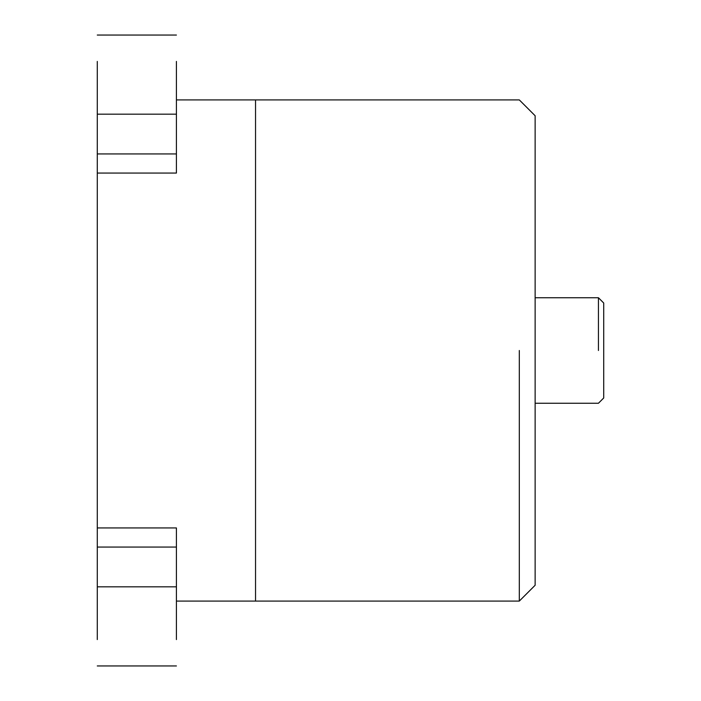 <?xml version="1.0" encoding="UTF-8"?>
<svg xmlns="http://www.w3.org/2000/svg" width="701" height="701" viewBox="0 0 701 701"><rect width="100%" height="100%" fill="white"/><g stroke="black" fill="none" stroke-linecap="round" stroke-linejoin="round"><path stroke-width="1.05" d="M97.281 527.941L97.281 547.06L176.415 547.06L176.415 527.941L97.281 527.941L97.281 173.059L176.415 173.059L176.415 153.94L97.281 153.94L97.281 173.059M176.415 601.081L519.31 601.081L535.135 585.256L535.135 115.744L519.31 99.919L255.541 99.919L255.541 601.081L255.541 99.919L176.415 99.919M176.415 61.425L176.415 153.94M97.281 153.94L97.281 61.425M97.281 639.575L97.281 547.06M176.415 547.06L176.415 639.575M519.31 350.5L519.31 601.081L519.31 350.5M535.135 403.25L598.444 403.25L603.719 397.975L603.719 303.025L598.444 297.75L535.135 297.75M598.444 350.5L598.444 297.75L598.444 350.5M97.281 114.184L176.415 114.184M97.281 586.816L176.415 586.816M97.281 665.95L176.415 665.95M97.281 35.05L176.415 35.05"/></g></svg>
